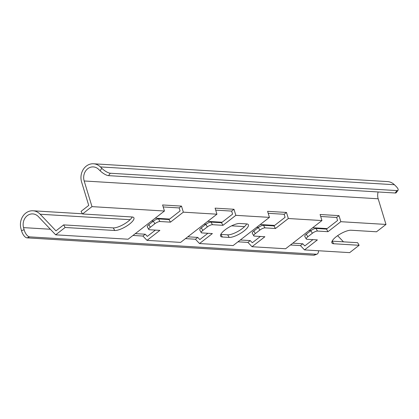 <?xml version="1.0" encoding="UTF-8"?>
<svg xmlns="http://www.w3.org/2000/svg" width="419" height="419" viewBox="0 0 419 419"><rect width="100%" height="100%" fill="white"/><g stroke="black" fill="none" stroke-linecap="round" stroke-linejoin="round"><path stroke-width="0.63" d="M332.099 241.15A12.025 3.656 150.2 0 0 332.178 241.155L357.637 242.695L359.125 245.293L349.666 252.636L304.513 249.902L300.423 245.586L302.759 243.774L292.813 243.167M327.129 228.596A13.591 11.748 -86.5 0 0 326.993 228.585L312.71 227.721M343.48 241.842L337.62 235.672M24.103 229.706A7.317 3.431 69.2 0 0 29.655 236.876L27.062 237.856A7.317 3.431 -110.8 0 1 21.51 230.686L24.103 229.706L23.543 227.622A10.454 9.035 93.5 0 1 32.808 213.915A10.454 9.035 93.5 0 1 38.333 216.571L55.669 234.829L65.128 227.486L114.738 230.492A12.025 3.656 150.2 0 0 127.465 225.548A12.025 3.656 150.2 0 0 133.876 217.76A12.025 3.656 150.2 0 0 132.142 216.979L82.533 213.973L81.045 211.38L88.728 205.415L81.616 182.061A13.591 11.748 -86.5 0 1 93.537 163.782L387.528 181.589A13.591 11.748 -86.5 0 1 394.399 184.721L395.835 186.13A7.317 2.21 36.4 0 1 398.05 190.247A7.317 2.21 36.4 0 1 396.945 190.593L110.302 173.236L108.526 175.64L395.169 193.002L396.945 190.593M82.533 213.973L91.991 206.63L84.177 180.977A10.454 9.035 93.5 0 1 93.348 166.914A10.454 9.035 93.5 0 1 98.627 169.328L100.062 170.732L101.838 168.323L100.403 166.919A13.591 11.748 -86.5 0 0 93.537 163.782M268.202 213.313L284.155 214.277L285.077 217.309L273.989 225.914L263.488 225.281A4.185 1.273 -29.8 0 0 258.361 227.501L253.82 231.026A4.185 1.273 -29.8 0 0 252.29 233.231L253.778 235.824A4.185 1.273 -29.8 0 0 254.38 236.096L264.881 236.735L252.018 246.723L285.617 248.755L321.939 220.556L320.09 214.497L338.992 215.644L340.836 221.698L385.988 224.437L378.174 198.779A10.454 9.035 93.5 0 1 378.148 191.97M253.778 235.824A4.185 1.273 -29.8 0 1 255.307 233.619L259.848 230.094A4.185 1.273 -29.8 0 1 264.976 227.873L275.477 228.507L288.34 218.519L321.939 220.556M252.018 246.723L247.922 242.407L250.258 240.59L252.306 242.748L260.403 236.463M229.188 237.421L222.363 237.007A12.025 3.656 -29.8 0 1 220.63 236.227A12.025 3.656 -29.8 0 1 227.046 228.439A12.025 3.656 -29.8 0 1 239.768 223.495L246.592 223.908A12.025 3.656 -29.8 0 1 248.326 224.689A12.025 3.656 -29.8 0 1 241.91 232.477A12.025 3.656 -29.8 0 1 229.188 237.421L227.706 234.829L220.876 234.415A12.025 3.656 -29.8 0 1 220.797 234.41M215.701 210.134L231.655 211.097L232.576 214.13L221.489 222.735L210.993 222.101A4.185 1.273 -29.8 0 0 205.865 224.322L201.324 227.847A4.185 1.273 -29.8 0 0 199.795 230.052L201.277 232.645A4.185 1.273 -29.8 0 0 201.879 232.917L212.381 233.556L199.517 243.544L233.116 245.576L269.438 217.377L267.594 211.317L286.491 212.459L288.34 218.519M201.277 232.645A4.185 1.273 -29.8 0 1 202.806 230.44L207.347 226.915A4.185 1.273 -29.8 0 1 212.475 224.694L222.976 225.328L235.839 215.34L269.438 217.377M246.671 223.914A12.025 3.656 -29.8 0 1 238.291 231.204A12.025 3.656 -29.8 0 1 227.706 234.829M199.517 243.544L195.422 239.228L197.763 237.411L199.811 239.568L207.908 233.283M163.201 206.955L179.154 207.918L180.081 210.951L168.993 219.556L158.492 218.922A4.185 1.273 -29.8 0 0 153.364 221.143L148.824 224.668A4.185 1.273 -29.8 0 0 147.294 226.873L148.782 229.465A4.185 1.273 -29.8 0 0 149.384 229.738L159.88 230.377L147.017 240.365L180.615 242.397L216.937 214.198L215.094 208.138L233.996 209.28L235.839 215.34M148.782 229.465A4.185 1.273 -29.8 0 1 150.311 227.26L154.852 223.736A4.185 1.273 -29.8 0 1 159.974 221.515L170.475 222.149L183.339 212.161L216.937 214.198M147.017 240.365L142.921 236.049L145.262 234.231L147.31 236.389L155.407 230.104M55.669 234.829L128.12 239.218L164.442 211.019L162.593 204.959L181.495 206.101L183.339 212.161M91.991 206.63L164.442 211.019M21.51 230.686L20.95 228.606A13.591 11.748 -86.5 0 1 32.996 210.783A13.591 11.748 -86.5 0 1 40.177 214.235L55.963 230.859L63.641 224.893L113.256 227.899A12.025 3.656 150.2 0 0 123.846 224.275A12.025 3.656 150.2 0 0 132.226 216.984M290.472 244.984L300.423 245.586M237.971 241.805L247.922 242.407M185.476 238.626L195.422 239.228M132.975 235.447L142.921 236.049M385.988 224.437L376.529 231.78L351.064 230.235A12.025 3.656 150.2 0 0 338.343 235.179A12.025 3.656 150.2 0 0 331.932 242.968A12.025 3.656 150.2 0 0 333.66 243.748L359.125 245.293M304.513 249.902L317.382 239.914L306.881 239.275A4.185 1.273 -29.8 0 1 306.279 239.008A4.185 1.273 -29.8 0 1 307.808 236.798L312.349 233.273A4.185 1.273 -29.8 0 1 317.471 231.052L327.972 231.686L340.836 221.698M108.526 175.64A7.317 2.21 -143.6 0 1 100.062 170.732M398.05 190.247L396.274 192.656A7.317 2.21 -143.6 0 1 395.169 193.002M101.838 168.323A7.317 2.21 36.4 0 0 110.302 173.236M320.697 216.492L336.651 217.456L338.992 215.644M306.279 239.008L304.791 236.41A4.185 1.273 -29.8 0 1 306.32 234.205L310.861 230.68A4.185 1.273 -29.8 0 1 315.989 228.46L326.49 229.093L337.578 220.488L336.651 217.456M302.759 243.774L304.807 245.927L312.904 239.642M145.262 234.231L135.316 233.629M197.763 237.411L187.812 236.808M250.258 240.59L240.312 239.987M317.015 254.134L314.428 255.113A7.317 3.431 -110.8 0 1 313.711 255.218L316.298 254.233A7.317 3.431 69.2 0 0 317.015 254.134A7.317 3.431 69.2 0 0 318.55 250.751M27.062 237.856L313.711 255.218M29.655 236.876L316.298 254.233M63.641 224.893L65.128 227.486M179.154 207.918L181.495 206.101M168.993 219.556L170.475 222.149M231.655 211.097L233.996 209.28M221.489 222.735L222.976 225.328M284.155 214.277L286.491 212.459M273.989 225.914L275.477 228.507M326.49 229.093L327.972 231.686M84.177 180.977L378.174 198.779M100.403 166.919L394.399 184.721M40.177 214.235L130.11 219.682M151.605 220.981L153.427 221.091M204.105 224.16L205.928 224.275M231.618 225.831L244.555 226.611M256.606 227.339L258.429 227.454M309.102 230.523L310.929 230.633M23.543 227.622L50.369 229.245M158.492 218.922L159.974 221.515M153.364 221.143L154.852 223.736M148.824 224.668L150.311 227.26M210.993 222.101L212.475 224.694M205.865 224.322L207.347 226.915M201.324 227.847L202.806 230.44M263.488 225.281L264.976 227.873M258.361 227.501L259.848 230.094M253.82 231.026L255.307 233.619M315.989 228.46L317.471 231.052M310.861 230.68L312.349 233.273M306.32 234.205L307.808 236.798M113.256 227.899L114.738 230.492M332.178 241.155L333.66 243.748M222.363 237.007L220.876 234.415M32.996 210.783L82.417 213.774M155.213 218.184L169.637 219.058M207.709 221.363L222.133 222.238M260.209 224.542L274.634 225.417"/></g></svg>
